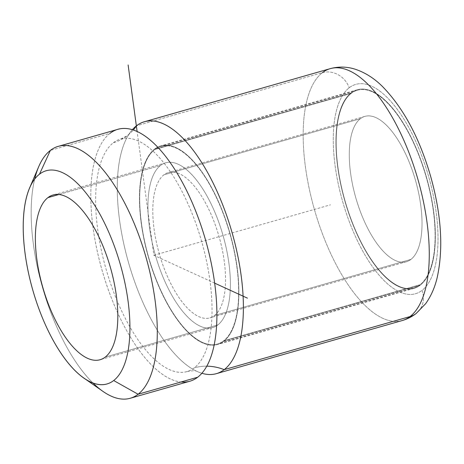<?xml version="1.0" encoding="UTF-8"?>
<svg xmlns="http://www.w3.org/2000/svg" width="464" height="464" viewBox="0 0 464 464"><rect width="100%" height="100%" fill="white"/><g stroke="black" fill="none" stroke-linecap="round" stroke-linejoin="round"><path stroke-width="0.35" stroke-dasharray="2.32 1.74" d="M102.95 391.384A130.993 53.905 74.1 0 1 42.415 287.123A130.993 53.905 74.1 0 1 38.732 166.622M189.834 381.24A130.993 53.905 74.1 0 1 105.09 280.204A130.993 53.905 74.1 0 1 109.997 133.354L50.396 150.382L109.997 133.354A130.993 53.905 74.1 0 1 117.862 129.334M217.842 324.922A85.649 35.247 -105.9 0 0 221.05 228.903A85.649 35.247 -105.9 0 0 165.642 162.841A85.649 35.247 -105.9 0 0 160.498 165.468L58.806 194.526L160.498 165.468A85.649 35.247 -105.9 0 0 157.29 261.487A85.649 35.247 -105.9 0 0 212.698 327.549A85.649 35.247 -105.9 0 0 217.842 324.922L105.253 357.089L217.842 324.922A85.649 35.247 74.1 0 1 159.5 267.989A85.649 35.247 74.1 0 1 160.498 165.468A85.649 35.247 74.1 0 1 218.84 222.401A85.649 35.247 74.1 0 1 217.842 324.922M34.678 179.058A130.993 53.905 -105.9 0 0 92.945 382.968M109.997 133.354A130.993 53.905 -105.9 0 0 102.016 270.094A130.993 53.905 -105.9 0 0 181.041 381.982M113.373 142.732A120.918 49.758 74.1 0 1 195.733 223.109A120.918 49.758 74.1 0 1 194.323 367.842A120.918 49.758 74.1 0 1 111.963 287.465A120.918 49.758 74.1 0 1 113.373 142.732A50.385 45.321 52.5 0 0 127.2 135.784A50.385 45.321 52.5 0 0 133.272 130.042A50.385 45.321 -127.5 0 1 127.2 135.784A50.385 45.321 -127.5 0 1 113.373 142.732A120.918 49.758 -105.9 0 0 108.837 278.284A120.918 49.758 -105.9 0 0 187.067 371.548A120.918 49.758 -105.9 0 0 194.323 367.842A120.918 49.758 -105.9 0 0 198.859 232.29A120.918 49.758 -105.9 0 0 120.628 139.02A120.918 49.758 -105.9 0 0 113.373 142.732M206.822 366.177A50.385 45.321 52.5 0 0 194.323 367.842A50.385 45.321 -127.5 0 1 206.822 366.177M201.886 373.271A130.993 53.905 74.1 0 1 196.649 371.241A130.993 53.905 74.1 0 1 128.511 262.525A130.993 53.905 74.1 0 1 128.928 134.224A130.993 53.905 74.1 0 1 132.304 129.734A130.993 53.905 -105.9 0 0 128.511 262.525A130.993 53.905 -105.9 0 0 201.886 373.271M322.37 72.674A22.168 19.94 -127.5 0 1 349.212 87.76A22.168 19.94 52.5 0 0 322.37 72.674A130.993 53.905 -105.9 0 0 317.457 219.524A130.993 53.905 -105.9 0 0 402.201 320.56A130.993 53.905 74.1 0 1 317.457 219.524A130.993 53.905 74.1 0 1 322.37 72.674L136.491 125.785L322.37 72.674A130.993 53.905 74.1 0 1 330.229 68.655M349.212 87.76A108.825 44.782 74.1 0 1 423.336 160.097A108.825 44.782 74.1 0 1 422.072 290.36A22.168 19.94 -127.5 0 1 416.15 313.49A22.168 19.94 52.5 0 0 422.072 290.36A108.825 44.782 74.1 0 1 347.948 218.016A108.825 44.782 74.1 0 1 349.212 87.76A108.825 44.782 -105.9 0 0 347.948 218.016A108.825 44.782 -105.9 0 0 422.072 290.36A108.825 44.782 -105.9 0 0 423.336 160.097A108.825 44.782 -105.9 0 0 349.212 87.76M351.068 92.916A103.281 42.502 74.1 0 1 421.416 161.576A103.281 42.502 74.1 0 1 420.216 285.198A103.281 42.502 74.1 0 1 349.868 216.543A103.281 42.502 74.1 0 1 351.068 92.916L154.599 149.054A103.281 42.502 74.1 0 1 160.793 145.887A103.281 42.502 74.1 0 1 227.615 225.55A103.281 42.502 74.1 0 1 223.741 341.336L420.216 285.198A103.281 42.502 -105.9 0 0 424.09 169.412A103.281 42.502 -105.9 0 0 357.268 89.749A103.281 42.502 -105.9 0 0 351.068 92.916A103.281 42.502 -105.9 0 0 347.2 208.701A103.281 42.502 -105.9 0 0 414.016 288.364A103.281 42.502 -105.9 0 0 420.216 285.198L223.741 341.336A103.281 42.502 74.1 0 1 217.546 344.503A103.281 42.502 74.1 0 1 150.725 264.84A103.281 42.502 74.1 0 1 154.599 149.054L351.068 92.916M154.599 149.054A103.281 42.502 -105.9 0 0 153.393 272.681A103.281 42.502 -105.9 0 0 223.741 341.336A103.281 42.502 -105.9 0 0 224.947 217.709A103.281 42.502 -105.9 0 0 154.599 149.054M223.573 340.866A102.776 42.294 74.1 0 1 153.567 272.542A102.776 42.294 74.1 0 1 154.767 149.524A102.776 42.294 74.1 0 1 224.773 217.842A102.776 42.294 74.1 0 1 223.573 340.866A102.776 42.294 -105.9 0 0 227.43 225.643A102.776 42.294 -105.9 0 0 160.933 146.369A102.776 42.294 -105.9 0 0 154.767 149.524L351.236 93.386A102.776 42.294 74.1 0 1 357.408 90.236A102.776 42.294 74.1 0 1 423.905 169.511A102.776 42.294 74.1 0 1 420.048 284.728L223.573 340.866L420.048 284.728A102.776 42.294 74.1 0 1 413.882 287.883A102.776 42.294 74.1 0 1 347.385 208.609A102.776 42.294 74.1 0 1 351.236 93.386L154.767 149.524A102.776 42.294 -105.9 0 0 150.91 264.741A102.776 42.294 -105.9 0 0 217.407 344.021A102.776 42.294 -105.9 0 0 223.573 340.866M351.236 93.386A102.776 42.294 -105.9 0 0 350.042 216.41A102.776 42.294 -105.9 0 0 420.048 284.728A102.776 42.294 -105.9 0 0 421.242 161.71A102.776 42.294 -105.9 0 0 351.236 93.386M360.348 118.709A75.574 31.1 74.1 0 1 411.823 168.948A75.574 31.1 74.1 0 1 410.942 259.405A75.574 31.1 74.1 0 1 359.467 209.171A75.574 31.1 74.1 0 1 360.348 118.709L163.873 174.847A75.574 31.1 74.1 0 1 168.409 172.533A75.574 31.1 74.1 0 1 217.303 230.823A75.574 31.1 74.1 0 1 214.467 315.543L410.942 259.405A75.574 31.1 -105.9 0 0 413.772 174.684A75.574 31.1 -105.9 0 0 364.884 116.394A75.574 31.1 -105.9 0 0 360.348 118.709A75.574 31.1 -105.9 0 0 357.512 203.429A75.574 31.1 -105.9 0 0 406.406 261.725A75.574 31.1 -105.9 0 0 410.942 259.405L214.467 315.543A75.574 31.1 74.1 0 1 209.931 317.857A75.574 31.1 74.1 0 1 161.037 259.567A75.574 31.1 74.1 0 1 163.873 174.847L360.348 118.709M214.467 315.543A75.574 31.1 -105.9 0 0 215.348 225.086A75.574 31.1 -105.9 0 0 163.873 174.847A75.574 31.1 -105.9 0 0 162.992 265.304A75.574 31.1 -105.9 0 0 214.467 315.543M214.693 283.156L153.851 255.287L137.124 131.567M153.851 255.287L330.455 204.827M165.642 162.841L53.053 195.008M212.698 327.549L100.114 359.716M120.628 139.02L127.2 135.784L128.928 134.224M187.067 371.548C192.403 370.62 195.657 370.545 196.823 371.322L196.649 371.241M357.268 89.749L160.793 145.887M414.016 288.364L217.546 344.503M357.408 90.236L160.933 146.369M413.882 287.883L217.407 344.021M364.884 116.394L168.409 172.533M406.406 261.725L209.931 317.857"/><path stroke-width="0.7" d="M29.609 187.926L38.732 166.622A130.993 53.905 74.1 0 1 50.396 150.382L39.481 174.186L50.396 150.382A130.993 53.905 74.1 0 1 139.618 237.458A130.993 53.905 74.1 0 1 138.092 394.249L113.686 380.538A110.838 45.611 -105.9 0 0 114.979 247.869A110.838 45.611 -105.9 0 0 39.481 174.186A110.838 45.611 74.1 0 1 114.979 247.869A110.838 45.611 74.1 0 1 113.686 380.538A110.838 45.611 74.1 0 1 38.193 306.861A110.838 45.611 74.1 0 1 39.481 174.186A110.838 45.611 -105.9 0 0 29.609 187.926A110.838 45.611 -105.9 0 0 32.729 289.896A110.838 45.611 -105.9 0 0 83.949 378.114A110.838 45.611 -105.9 0 0 113.686 380.538L138.092 394.249A130.993 53.905 74.1 0 1 102.95 391.384L83.949 378.114M105.253 357.089A85.649 35.247 -105.9 0 0 106.25 254.574A85.649 35.247 -105.9 0 0 47.914 197.635A85.649 35.247 -105.9 0 0 46.916 300.156A85.649 35.247 -105.9 0 0 105.253 357.089A85.649 35.247 74.1 0 1 100.114 359.716A85.649 35.247 74.1 0 1 44.701 293.654A85.649 35.247 74.1 0 1 47.914 197.635A85.649 35.247 74.1 0 1 53.053 195.008A85.649 35.247 74.1 0 1 108.466 261.07A85.649 35.247 74.1 0 1 105.253 357.089M58.255 146.363L117.862 129.334A130.993 53.905 74.1 0 1 202.611 230.37A130.993 53.905 74.1 0 1 197.699 377.22L138.092 394.249A130.993 53.905 -105.9 0 0 143.005 247.405A130.993 53.905 -105.9 0 0 58.255 146.363A130.993 53.905 -105.9 0 0 50.396 150.382A130.993 53.905 -105.9 0 0 34.678 179.058M58.806 194.526L47.914 197.635L58.806 194.526M138.092 394.249L197.699 377.22A130.993 53.905 74.1 0 1 189.834 381.24L130.233 398.269A130.993 53.905 -105.9 0 0 138.092 394.249M92.945 382.968A130.993 53.905 -105.9 0 0 130.233 398.269M181.041 381.982A130.993 53.905 -105.9 0 0 197.699 377.22A130.993 53.905 -105.9 0 0 199.224 220.429A130.993 53.905 -105.9 0 0 109.997 133.354M224.187 369.651A50.385 45.321 52.5 0 0 206.822 366.177A50.385 45.321 -127.5 0 1 224.187 369.651A130.993 53.905 74.1 0 1 201.886 373.271A130.993 53.905 -105.9 0 0 216.328 373.671A130.993 53.905 -105.9 0 0 224.187 369.651A130.993 53.905 -105.9 0 0 229.1 222.801A130.993 53.905 -105.9 0 0 144.35 121.765A130.993 53.905 -105.9 0 0 136.491 125.785A130.993 53.905 74.1 0 1 225.713 212.86A130.993 53.905 74.1 0 1 224.187 369.651L410.066 316.547L224.187 369.651M133.272 130.042A50.385 45.321 52.5 0 0 136.491 125.785A50.385 45.321 -127.5 0 1 133.272 130.042M132.304 129.734A130.993 53.905 74.1 0 1 136.491 125.785A130.993 53.905 -105.9 0 0 132.304 129.734M216.328 373.671L402.201 320.56C407.317 319.075 411.968 316.715 416.15 313.49A22.168 19.94 -127.5 0 1 410.066 316.547A22.168 19.94 52.5 0 0 416.15 313.49L425.679 303.647C431.033 296.125 434.867 287.425 437.187 277.553C443.509 248.553 441.397 215.081 430.853 177.132C419.775 138.516 403.692 108.35 382.603 86.646C374.407 78.433 365.319 72.639 355.337 69.269C347.084 66.59 338.714 66.387 330.229 68.655A130.993 53.905 74.1 0 1 414.978 169.696A130.993 53.905 74.1 0 1 410.066 316.547A130.993 53.905 74.1 0 1 402.201 320.56A130.993 53.905 -105.9 0 0 410.066 316.547A130.993 53.905 -105.9 0 0 414.978 169.696A130.993 53.905 -105.9 0 0 330.229 68.655A130.993 53.905 -105.9 0 0 322.37 72.674M137.124 131.567L128.116 64.948M214.693 283.156L247.451 298.161M330.229 68.655L144.35 121.765"/></g></svg>
